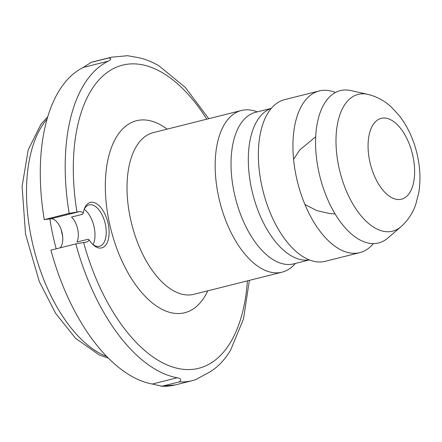 <?xml version="1.0" encoding="UTF-8"?>
<svg xmlns="http://www.w3.org/2000/svg" width="442" height="442" viewBox="0 0 442 442"><rect width="100%" height="100%" fill="white"/><g stroke="black" fill="none" stroke-linecap="round" stroke-linejoin="round"><path stroke-width="0.66" d="M177.236 377.772A164.623 85.345 -104.1 0 1 75.825 243.885L50.913 250.139A164.623 85.345 75.9 0 0 152.33 384.032L161.938 386.236L179.22 381.894C181.723 379.871 181.065 378.496 177.236 377.772L152.33 384.032M75.825 243.885L85.897 242.15A15.63 8.105 75.9 0 0 86.378 242.061A15.63 8.105 75.9 0 0 89.229 239.973A23.443 12.155 75.9 0 0 93.422 245.023A23.443 12.155 75.9 0 0 108.583 238.304A23.443 12.155 75.9 0 0 100.875 207.618A23.443 12.155 75.9 0 0 84.339 208.862A23.443 12.155 75.9 0 0 83.317 212.867A15.63 8.105 75.9 0 0 79.245 211.652L69.179 213.381A164.623 85.345 -104.1 0 1 108.213 61.178C111.489 59.41 111.616 58.355 108.599 58.001L91.317 62.339A166.711 86.428 -104.1 0 1 94.085 61.549L91.168 62.383L83.3 67.433A164.623 85.345 75.9 0 0 44.266 219.641L50.731 218.818A15.63 8.105 -104.1 0 1 61.35 230.133A15.63 8.105 -104.1 0 1 60.156 247.818M249.371 280.377L243.492 318.975L230.525 350.34A164.623 85.345 -104.1 0 1 206.127 374.004L195.37 379.788M108.599 58.001A166.711 86.428 -104.1 0 1 111.367 57.206L127.589 55.709L137.097 57.41A164.623 85.345 -104.1 0 1 159.087 65.935L185.336 87.45L208.757 118.688M295.35 263.454A83.356 43.211 -104.1 0 1 282.035 272.173A83.356 43.211 -104.1 0 1 219.818 201.856A83.356 43.211 -104.1 0 1 241.42 110.483A83.356 43.211 -104.1 0 1 257.277 111.876M373.385 243.603A83.356 43.211 -104.1 0 1 359.805 252.636L325.24 261.316A83.356 43.211 -104.1 0 1 303.963 257.266A83.356 43.211 -104.1 0 1 263.023 191.005A83.356 43.211 -104.1 0 1 267.791 113.257A83.356 43.211 -104.1 0 1 284.626 99.632L319.19 90.947A83.356 43.211 -104.1 0 1 335.428 92.494M359.805 252.636A83.356 43.211 -104.1 0 1 297.588 182.319A83.356 43.211 -104.1 0 1 319.19 90.947M400.977 226.707L387.938 237.984A78.543 40.719 -104.1 0 1 319.953 176.701A78.543 40.719 -104.1 0 1 350.909 90.571L367.727 94.339C376.717 96.522 384.606 100.776 391.402 107.108L399.452 115.859C408.154 127.313 414.171 140.628 417.497 155.816C420.276 168.535 420.701 180.85 418.767 192.756L415.806 204.276C412.811 213.066 407.867 220.541 400.977 226.707A70.527 36.564 -104.1 0 1 339.931 171.684A70.527 36.564 -104.1 0 1 367.727 94.339M56.2 248.813A130.241 67.521 -104.1 0 1 49.907 218.923M89.229 239.973L88.196 239.232L76.963 242.05A15.63 8.105 75.9 0 0 71.51 217.055L82.742 214.237L83.317 212.867M92.665 244.304A21.36 11.072 75.9 0 0 99.505 246.299A21.36 11.072 75.9 0 0 105.041 222.884A21.36 11.072 75.9 0 0 89.096 204.867A21.36 11.072 75.9 0 0 84.008 209.851M93.118 244.647A21.36 11.072 75.9 0 0 84.251 209.337M44.266 219.641L69.179 213.381M179.22 381.894A166.711 86.428 -104.1 0 0 192.596 380.579L175.314 384.921A166.711 86.428 -104.1 0 1 161.938 386.236M62.67 236.459A125.589 65.112 -104.1 0 1 61.223 229.746M76.958 211.95A156.291 81.024 -104.1 0 1 107.633 72.129A156.291 81.024 -104.1 0 1 206.795 119.18M247.404 280.869A156.291 81.024 -104.1 0 1 177.093 368.252A156.291 81.024 -104.1 0 1 83.61 242.448M207.773 290.825A98.986 51.316 -104.1 0 1 138.777 289.007A98.986 51.316 -104.1 0 1 107.213 163.347A98.986 51.316 -104.1 0 1 167.159 129.136M282.035 272.173L193.894 294.311A83.356 43.211 -104.1 0 1 131.677 223.995A83.356 43.211 -104.1 0 1 153.28 132.622L241.42 110.483M309.389 259.929L293.726 263.863A78.146 40.515 -104.1 0 1 235.398 197.939A78.146 40.515 -104.1 0 1 255.653 112.279L271.311 108.345M309.267 259.879A78.146 40.515 -104.1 0 1 252.68 193.602A78.146 40.515 -104.1 0 1 271.228 108.445M412.878 155.96A41.675 21.608 -104.1 0 1 388.258 195.392A41.675 21.608 -104.1 0 1 372.904 124.953A41.675 21.608 -104.1 0 1 412.878 155.96M106.732 356.473A130.241 67.521 -104.1 0 1 33.785 248.586A130.241 67.521 -104.1 0 1 47.09 119.025M83.3 67.433L108.213 61.178M50.731 218.818L79.245 211.652M175.314 384.921L161.12 386.291M111.367 57.206L94.085 61.549M192.596 380.579L195.867 379.645M304.93 204.491L316.82 210.602L330.019 213.63L335.086 213.922M315.698 136.749L299.798 149.904L293.582 159.308M108.406 358.18L99.295 354.97L75.621 338.334L55.615 313.35L39.299 281.543L25.526 234.094L22.1 186.463L28.205 149.832L40.968 124.23L47.758 116.732"/></g></svg>
